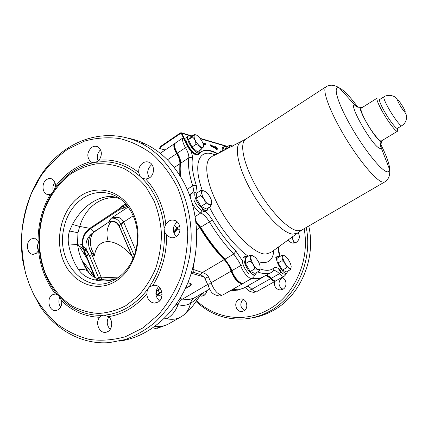 <?xml version="1.0" encoding="UTF-8"?>
<svg xmlns="http://www.w3.org/2000/svg" width="428" height="428" viewBox="0 0 428 428"><rect width="100%" height="100%" fill="white"/><g stroke="black" fill="none" stroke-linecap="round" stroke-linejoin="round"><path stroke-width="0.64" d="M146.825 293.838C147.221 299.29 149.746 302.371 154.401 303.083L157.975 302.163C164.775 298.674 162.335 285.455 154.866 285.251L152.935 285.369L149.067 287.263L147.371 289.617L146.825 293.838C135.874 306.689 123.125 314.291 108.568 316.656C113.003 320.155 112.623 329.057 107.947 331.54L105.229 332.363C98.905 333.011 95.011 322.204 99.724 317.266L101.136 315.907L103.827 315.088L108.568 316.656M159.532 300.943C155.054 296.545 154.701 291.784 158.472 286.658M110.226 329.335C106.802 325.601 106.321 321.439 108.792 316.854M52.307 294.833C46.368 298.214 48.797 310.969 55.367 310.648L58.229 309.808C60.91 307.844 62.044 304.875 61.637 300.895L59.743 297.118L58.01 295.197L55.41 293.972L52.307 294.833M60.658 307.101C58.62 304.03 58.336 300.724 59.802 297.192M30.789 239.097C25.439 242.409 26.862 253.868 32.705 254.312L36.236 253.419L38.557 250.722L39.146 246.865L39.007 244.03L38.049 240.525L34.534 238.193L30.789 239.097M38.477 250.878C37.14 247.892 37.215 244.918 38.718 241.943M51.692 193.542L50.183 194.43L47.417 194.473C42.04 193.296 41.409 182.858 46.502 179.557L48.835 178.535L51.226 178.674C54.072 179.84 55.512 182.381 55.533 186.314L54.078 190.214L51.692 193.542M53.366 191.327C52.419 188.063 52.928 185.073 54.891 182.36M97.29 161.629L93.24 162.763L90.559 161.693C86.606 156.969 86.959 152.224 91.629 147.451C93.555 146.151 95.492 145.9 97.445 146.692C102.003 149.971 102.565 154.46 99.136 160.163L97.29 161.629M98.189 161.051C96.519 156.76 97.3 153.005 100.543 149.789M145.782 179.102L149.377 177.925C154.893 174.667 154.792 164.555 149.254 162.367C147.088 161.452 144.931 161.666 142.797 163.014C139.731 165.32 138.394 168.493 138.784 172.532L139.844 176.24L141.786 178.069L145.782 179.102C151.089 184.875 155.476 191.61 158.949 199.32C162.394 207.045 164.7 215.321 165.861 224.138L164.111 228.322L164.325 231.409L166.636 235.261L170.879 237.786L173.217 237.808L175.822 236.828C182.023 233.453 181.049 221.95 174.469 220.345C172.473 219.778 170.558 220.051 168.723 221.153L165.861 224.138M149.351 177.946C146.601 172.987 147.344 168.605 151.592 164.812L151.929 164.593M176.202 236.582C172.024 231.393 172.361 226.503 177.213 221.918M136.291 248.695C139.448 231.184 135.96 216.311 125.821 204.076C114.34 190.834 96.139 188.898 82.711 198.399C72.059 205.959 65.559 217.012 63.21 231.559C57.288 264.263 86.761 295.047 113.447 280.484L116.218 278.928C126.399 272.374 133.087 262.294 136.291 248.695M115.672 281.255C135.248 269.538 143.995 237.524 133.723 214.487C123.74 191.268 98.445 183.345 80.298 196.115C61.996 208.559 54.238 238.043 63.221 260.379C71.931 282.871 96.236 293.324 115.672 281.255M202.54 293.105L204.563 295.02M206.713 290.74C206.462 292.891 205.51 294.48 203.856 295.507L201.502 296.144L200.079 295.925M244.581 310.396C240.429 307.727 239.728 304.249 242.483 299.964L243.2 299.354M243.88 310.856L241.724 311.482C235.892 312.119 233.367 302.184 238.669 299.568L241.076 298.921C246.801 298.525 249.123 308.315 243.88 310.856M283.069 289.2C280.458 288.092 279.099 286.016 278.986 282.972L279.971 279.933L282.057 277.595M281.95 277.478C286.792 278.986 287.455 287.06 282.908 289.291L280.158 289.97C275.803 289.146 273.931 286.369 274.53 281.635M292.26 236.716L292.458 238.76L293.688 241.467L295.411 242.778M297.952 232.527C300.274 236.384 299.696 239.675 296.224 242.387L292.164 243.008L291.447 242.794L289.537 241.601L288.167 239.739M126.886 205.322L124.083 206.226L122.483 206.152M102.18 279.725L90.404 251.011L94.444 255.457L91.726 249.412C90.297 245.372 90.041 241.413 90.955 237.54L92.063 234.501M251.627 317.918C258.849 316.848 265.783 314.516 272.433 310.926C299.985 296.625 316.308 259.229 308.765 226.021M196.58 300.713C215.407 318.48 244.313 322.99 267.778 309.974C294.148 296.181 310.236 260.909 304.126 228.718M196.029 301.494C209.843 314.254 226.011 320.069 244.538 318.94C253.119 318.202 261.358 315.704 269.244 311.456C296.486 297.262 312.959 260.615 306.239 227.487M128.619 138.281C134.718 139.517 140.646 141.572 146.413 144.445C163.485 153.106 176.791 167.434 186.33 187.421C199.924 216.894 200.106 255.345 186.442 286.107C172.709 316.843 146.435 337.628 119.262 341.132M167.509 324.531L161.506 326.618L154.642 326.628M92.673 274.257L93.748 276.863M92.122 274.535L91.041 271.908M275.744 280.918C274.578 281.554 272.92 280.768 270.769 278.564C268.923 276.632 267.313 275.616 265.938 275.52M160.2 288.413L156.076 291.11M155.846 292.843L156.45 292.875M124.083 206.226L123.596 208.147L119.845 209.329L120.231 208.345L119.316 208.682L89.81 228.338C84.498 231.997 81.962 237.465 82.203 244.736L83.23 248.909L94.732 277.371M154.23 201.139L146.151 187.223C139.523 179.193 131.984 172.901 123.542 168.338C114.784 164.882 105.834 163.368 96.691 163.812C87.644 165.352 79.084 168.664 71.005 173.747C59.438 182.483 50.29 194.986 44.507 209.763C37.637 229.879 37.75 252.643 44.94 272.278C50.975 286.626 60.439 298.418 72.353 306.106C80.667 310.434 89.447 312.879 98.686 313.44C107.995 312.847 117.042 310.263 125.821 305.688L137.891 296.294C145.113 288.386 151.014 279.174 155.594 268.65C159.259 257.619 161.222 246.196 161.484 234.394C160.725 222.672 158.306 211.587 154.23 201.139M22.984 261.984L25.75 273.76C22.652 260.427 21.341 246.817 21.828 232.934C23.337 219.131 26.563 205.889 31.506 193.205L41.072 175.705C48.851 165.144 57.823 156.263 67.988 149.062L84.348 141.16C95.92 137.886 107.669 137.008 119.605 138.522C131.407 141.459 142.513 146.815 152.919 154.578C162.677 163.651 170.874 174.624 177.524 187.507C183.066 201.24 186.469 215.862 187.732 231.366C187.673 247.02 185.388 262.246 180.873 277.044C175.154 291.222 167.669 303.768 158.419 314.687L142.861 327.95L125.548 336.643C113.441 340.105 101.383 341.03 89.372 339.415C77.655 336.397 66.811 331.186 56.838 323.782C47.567 315.292 39.734 305.266 33.341 293.71L40.136 306.373L33.138 293.292M25.75 273.76L29.12 283.962L33.341 293.71M55.399 293.972L55.41 293.972C50.745 288.023 46.984 281.356 44.116 273.974C41.265 266.585 39.413 258.833 38.557 250.722M121.044 207.398L123.911 206.248M120.937 207.569L120.22 208.409M180.231 176.085C179.637 171.302 179.616 167.145 180.172 163.608C180.456 160.944 179.38 157.552 176.946 153.427C174.019 148.238 173.404 144.857 175.095 143.278L160.227 153.32M243.211 283.331C240.606 285.39 233.56 278.04 231.436 270.951C229.943 266.553 227.648 262.717 224.55 259.454C215.787 250.482 207.666 239.83 200.197 227.493L195.96 221.966M262.46 277.451C259.743 278.874 256.367 279.115 252.327 278.179M174.41 225.026L176.796 228.006L179.985 230.168M156.889 328.447L167.482 324.552L180.498 317.132C176.759 319.261 172.2 319.818 166.824 318.801L164.513 318.207M22.786 260.903C17.355 224.78 28.623 185.854 52.082 161.121C75.553 136.532 110.472 128.138 140.421 142.968C174.843 159.778 197.271 208.227 189.732 255.767C187.159 269.078 183.04 281.651 177.363 293.485C170.895 304.677 163.287 314.452 154.529 322.814C145.269 330.218 135.441 335.809 125.046 339.597L109.242 342.625C82.117 344.781 56.095 330.272 40.136 306.373M187.913 282.646L191.156 283.807C191.546 284.534 190.941 285.39 189.342 286.369L185.244 288.713M119.845 209.329L90.415 228.75C84.626 233.03 82.085 238.647 82.791 245.602L83.797 249.331L95.374 277.702M79.742 226.433L89.81 228.338M108.498 196.452L113.495 197.538C96.68 198.041 84.386 210.581 79.704 226.524L72.434 224.358C81.935 207.644 93.957 198.346 108.498 196.452C112.28 196.211 116.272 197.094 120.471 199.095M119.316 208.682C120.338 207.184 122.403 205.697 125.506 204.215M177.946 228.654L173.805 233.019M179.744 226.161L176.796 228.006L173.34 231.115M173.543 232.163L177.609 228.45M194.392 261.032L193.044 269.362L202.396 272.529C204.857 273.208 206.847 274.594 208.366 276.691L204.948 278.532C204.22 277.13 202.546 275.744 199.935 274.369M192.391 269.453L193.044 269.362L193.328 272.256L191.621 272.128M116.978 278.446C109.991 281.11 102.693 281.613 95.086 279.955C87.933 278.489 82.465 275.108 78.688 269.817C73.916 262.846 70.599 254.617 68.748 245.126C73.766 244.607 76.692 244.484 77.527 244.763L78.918 251.851L81.117 258.673L88.35 271.764M78.688 269.817C82.636 269.126 85.584 269.517 87.542 270.983L89.559 273.535M95.086 279.955L98.756 278.922L100.617 279.398M79.667 226.61L77.933 232.741L77.527 244.763L83.23 248.909M68.748 245.126C67.849 240.354 68.1 235.641 69.502 230.997L72.434 224.358M83.348 262.337L84.3 264.691M84.364 264.761L83.407 262.401M85.022 247.839L85.83 250.316M84.84 252.964L84.364 254.756M156.033 295.32L157.017 294.191M115.737 278.842L100.312 279.265M99.697 279.061L98.804 278.398L99.023 278.944M118.925 277.087L101.409 277.836L98.419 277.462L98.804 278.398M110.847 221.667C106.716 227.83 105.882 234.474 108.338 241.617C100.724 241.601 96.091 246.212 94.444 255.457L92.427 256.179L89.366 255.586L98.419 277.462M90.415 228.75L93.716 231.992L108.605 222.218L92.416 233.18C87.981 237.861 87.307 243.805 90.404 251.011L91.726 249.412M93.459 232.206L94.893 231.527L92.416 233.18C87.285 237.171 85.204 242.323 86.172 248.631L87.055 251.493L89.366 255.586M95.3 231.259L94.893 231.527M92.175 234.303L90.955 237.54C91.014 236.069 91.972 234.335 93.828 232.34L94.026 232.174M224.55 259.454L202.396 272.529C201.096 274.118 200.154 274.674 199.576 274.198L193.328 272.256M176.213 304.303L178 304.747C182.991 305.843 187.164 305.367 190.519 303.318C193.627 301.446 197.581 298.086 202.374 293.244M159.484 295.283L161.805 296.727M119.032 225.963C116.694 221.704 113.217 220.457 108.605 222.218L108.766 221.886C113.399 220.227 116.865 221.565 119.171 225.909L116.282 222.71L113.185 221.581C110.012 221.859 108.418 222.223 108.396 222.667M123.446 221.634L120.659 223.828C118.305 219.516 115.116 217.67 111.087 218.285C116.983 216.156 121.103 217.274 123.446 221.634L135.847 250.594M86.515 257.175L88.398 253.376M120.231 208.345L121.001 207.452M185.297 288.606L189.315 286.3L191.241 283.967M185.939 287.225L187.234 287.113L186.64 285.669M185.977 287.145L187.202 287.038M195.954 221.929L200.213 227.482C207.682 239.814 215.792 250.46 224.556 259.427L230.2 267.757L231.462 270.961C233.474 277.654 239.98 284.775 242.81 283.475L252.381 278.147C249.802 280.014 242.863 272.609 240.686 265.569L239.407 262.375L233.774 254.034C225.037 244.966 216.905 234.223 209.388 221.816C206.681 217.456 203.83 214.508 200.834 212.967C197.576 211.218 194.676 207.912 192.14 203.043M176.962 153.422L177.385 153.128L178.968 156.081C180.311 159.023 180.857 161.426 180.611 163.287L188.785 157.862C189.005 156.011 188.432 153.609 187.073 150.667L185.474 147.697L177.385 153.128C174.496 148.013 173.854 144.637 175.453 143L174.827 143.541C173.522 145.343 174.233 148.639 176.962 153.422L178.551 156.391C179.899 159.35 180.45 161.763 180.199 163.635C179.642 167.177 179.664 171.344 180.263 176.138M265.997 275.488C267.361 275.621 268.95 276.638 270.769 278.537C272.695 280.527 274.246 281.362 275.423 281.03L284.229 276.204C283.085 276.734 281.469 275.916 279.377 273.738C276.959 271.202 275.044 270.234 273.642 270.833M382.241 140.438L381.931 141.657L380.824 141.534C375.26 139.341 356.893 107.909 360.815 107.358L362.045 107.637M252.37 278.152C255.687 278.922 258.566 278.885 260.994 278.04L271.529 272.358C268.062 274.321 263.445 274.166 257.677 271.887M191.771 136.216L181.873 133.306L186.897 144.006C189.904 149.763 193.178 153.331 196.709 154.717L198.378 154.551L201.251 151.71C205.354 149.206 210.849 149.848 217.74 153.631M159.574 148.334L160.318 146.601L160.548 147.093L180.637 133.397L181.419 133.616L186.442 144.311C189.449 150.067 192.718 153.636 196.254 155.016L198.378 154.551M217.788 149.137L215.059 146.296L215.412 147.237L210.458 144.841L210.934 146.114L215.883 148.489L216.236 149.431L217.788 149.137M220.688 152.143L220.254 152.02L220.383 152.293M221.383 151.79L221.046 151.1L220.334 150.902L220.88 152.042M202.845 143.102L205.13 143.316L205.932 144.701L203.305 144.482M201.032 151.86C205.114 149.532 210.517 150.207 217.247 153.877M226.851 146.205L227.445 146.504M160.318 146.601L180.402 132.905L181.435 132.83L181.873 133.306M160.548 147.093L159.66 148.532L165.171 149.971M217.371 149.217L215.38 147.146M210.603 145.226L215.107 147.435L215.412 147.237M221.057 151.951L220.49 151.228M220.746 151.298L221.046 151.1M202.931 143.327L205.13 143.316M204.819 143.524L205.461 144.632M203.455 145.183L203.402 146.799C202.546 150.276 194.703 142.08 194.146 137.067C193.948 135.526 194.344 134.761 195.334 134.767C197.779 134.697 202.968 141.368 203.455 145.183M195.89 144.466C195.906 141.208 194.735 138.731 192.37 137.035L188.47 139.667L191.969 147.093L197.458 151.79L201.363 149.195C200.737 146.841 198.913 145.263 195.89 144.466L191.969 147.093M203.444 146.66L201.363 149.195M192.37 137.035L194.371 134.462L190.503 137.072L188.47 139.667M194.43 134.478L195.339 134.772L194.521 134.553M379.021 99.109L379.679 99.494C378.989 100.43 380.476 104.234 384.135 110.9C389.223 120.07 396.414 129.443 397.446 128.357L397.484 128.33M377.18 98.135L377.127 98.162C376.324 99.237 378.015 103.592 382.199 111.237C388.03 121.766 396.291 132.498 397.489 131.236L397.5 129.117M377.127 98.162L361.248 108.134C360.269 109.311 361.826 113.709 365.903 121.327C371.606 131.808 380 142.326 381.434 140.924L397.489 131.236M161.811 291.939C158.125 294.106 157.344 295.202 159.451 295.24L162.084 294.641M160.559 288.937L161.677 291.527L159.398 292.875L157.365 294.796L157.627 295.347L160.784 295.004M157.333 294.929L156.086 291.826L158.109 289.89L160.313 288.574M156.086 291.826L157.365 294.796M159.398 292.875L158.109 289.89M278.179 268.372C281.073 272.716 283.427 274.615 285.23 274.08L286.856 273.166C283.678 275.568 274.177 259.785 276.991 256.789L277.376 256.436L279.468 256.736M287.68 271.192L286.856 273.166M242.237 261.187C243.077 265.895 245.34 270.154 249.026 273.957M256.533 272.545L255.479 274.797C254.344 275.365 252.782 274.744 250.797 272.941C245.731 268.436 242.002 257.742 244.982 256.479L247.432 256.688M208.356 207.826L207.329 210.175C204.905 212.085 197.907 205.269 195.617 198.672C194.414 195.189 194.462 192.953 195.756 191.953L198.346 192.038M193.857 199.79C196.045 206.103 202.637 212.759 205.285 211.416M283.352 255.896L284.117 255.693C286.888 255.746 292.335 265.328 290.965 267.751L290.73 268.099C288.611 270.678 280.768 257.699 283.352 255.896M291.045 267.516L290.371 269.677L286.45 271.882L282.421 270.105L278.088 262.931L277.858 257.661L281.758 255.43L284.433 255.762M290.371 269.677C290.248 268.42 288.916 267.821 286.369 267.88C286.113 264.809 284.663 262.412 282.025 260.689L278.088 262.931M282.025 260.689C283.117 258.261 283.031 256.506 281.758 255.43M286.369 267.88L282.421 270.105M255.537 257.619C259.031 261.845 260.513 265.547 259.994 268.72C259.234 270.084 257.763 269.699 255.586 267.564C251.397 263.413 249.224 254.906 252.472 255.612L255.537 257.619M259.234 270.999C258.977 269.624 257.405 268.966 254.516 269.035L250.252 271.48L254.997 273.417L259.234 270.999L260.117 268.319M254.516 269.035C254.227 265.676 252.632 263.033 249.738 261.117C251.027 258.421 251.043 256.49 249.775 255.323L245.565 257.779L245.485 263.584L250.252 271.48M249.775 255.323L252.927 255.719M249.738 261.117L245.485 263.584M211.379 200.031L211.7 203.765C210.763 207.147 204.001 201.16 202.273 195.339C201.395 192.311 201.786 190.781 203.439 190.749C206.606 191.781 209.249 194.874 211.379 200.031M205.312 203.717C204.98 200.224 203.354 197.527 200.427 195.612L196.19 198.308L201.064 206.392L206.424 209.035L210.646 206.392C210.164 204.707 208.388 203.814 205.312 203.717L201.064 206.392M211.828 203.263L210.646 206.392M200.427 195.612C201.882 193.044 202.064 191.295 200.973 190.358L196.784 193.039L196.19 198.308M200.973 190.358L203.91 190.834M229.799 147.537C229.536 146.076 229.825 145.349 230.665 145.354L232.425 146.21M228.852 148.018L228.194 147.5C229.552 146.199 230.104 145.413 229.857 145.135L226.064 147.409L224.673 150.126M228.194 147.5L224.556 149.88M229.74 145.065L230.473 145.301M200.234 149.944L199.534 152.785L197.998 152.93C193.039 152.063 184.816 137.746 188.299 136.067L189.973 135.949L191.284 136.543M188.299 136.067L186.688 137.158C183.184 138.849 191.396 153.154 196.372 154.005L197.918 153.855L199.534 152.785M224.117 150.41C223.502 148.329 223.566 147.013 224.304 146.462L222.801 147.446C222.084 147.976 221.993 149.228 222.544 151.202M224.304 146.462L226.76 146.954M270.769 278.564L251.83 289.232C253.553 290.965 255.018 291.794 256.233 291.709L254.692 292.281M232.586 289.408L238.268 289.793L243.537 288.199L236.759 290.371M231.436 270.951L211.074 282.753C214.005 290.323 217.649 294.475 222.004 295.208L220.356 295.823M245.287 287.605L244.158 287.846M275.755 280.918L274.744 281.346C273.578 281.394 272.149 280.533 270.442 278.762C268.575 276.809 266.954 275.798 265.574 275.723M262.846 277.258L257.431 278.928L251.964 278.387M243.227 283.325L241.97 283.844C237.759 282.988 234.127 278.762 231.072 271.149C229.579 266.756 227.289 262.931 224.202 259.673C215.434 250.706 207.312 240.049 199.839 227.712L196.035 222.64M179.985 298.503L182.494 299.097L188.989 299.621L194.157 297.984C192.242 299.199 191.032 300.975 190.519 303.318C189.294 308.914 186.48 313.2 182.082 316.169L181.718 316.399M154.278 328.848L161.506 326.618M127.549 206.157L123.596 208.147M39.146 246.865C39.761 256.056 41.677 264.814 44.887 273.139C48.123 281.453 52.5 288.804 58.01 295.197M164.111 228.322C163.218 218.307 160.837 208.95 156.969 200.245C153.064 191.573 148.002 184.184 141.786 178.069M139.844 176.24C126.447 164.668 111.708 160.035 95.626 162.335M93.24 162.763C77.425 166.289 64.366 175.437 54.078 190.214M52.585 192.472C43.051 207.88 38.525 225.064 39.007 244.03M38.049 240.525C38.215 223.785 42.26 208.42 50.183 194.43M55.533 186.314C65.056 173.752 76.73 165.545 90.559 161.693M99.136 160.163C113.383 158.89 126.597 163.014 138.784 172.532M166.636 235.261C166.669 253.74 162.105 270.448 152.935 285.369M99.724 317.266C85.284 316.806 72.589 311.343 61.637 300.895M59.743 297.118C71.695 309.626 85.878 315.687 102.292 315.313M104.748 315.142C121.29 313.36 135.494 304.854 147.371 289.617M149.067 287.263C160.056 270.924 165.144 252.306 164.325 231.409M176.946 153.427L176.609 153.647C173.725 148.537 173.089 145.162 174.688 143.519M180.172 163.608L179.83 163.806C180.113 161.147 179.043 157.761 176.609 153.647L167.428 159.81M179.771 175.352L179.83 163.806L174.228 167.519M200.197 227.493L196.629 229.692M155.931 294.742L156.985 294.122M161.618 294.78L162.073 294.865M207.789 284.417L182.494 299.097C180.445 300.333 178.947 302.216 178 304.747C175.619 311.092 171.896 315.773 166.824 318.801M203.584 276.846L191.289 273.214M108.766 221.886L111.087 218.285L128.207 207.029M69.502 230.997L77.933 232.741M208.366 276.691L211.074 282.753C208.784 284.165 207.928 285.439 208.506 286.578C210.683 290.532 210.737 294.314 219.109 295.93M246.86 286.321C248.288 286.353 249.947 287.322 251.83 289.232C249.588 290.403 248.031 290.403 247.165 289.237L244.971 287.386M90.517 271.186L91.662 273.963M90.966 271.807L92.079 274.498M108.338 241.617C115.389 241.831 123.12 246.405 131.53 255.345M83.797 249.331L87.055 251.493M134.28 255.73L120.659 223.828L119.171 225.909L133.124 258.64M133.231 215.798L123.606 222.057L121.001 224.652M190.904 151.057C192.108 154.005 192.6 156.423 192.381 158.312C191.482 165.224 192.787 174.228 196.286 185.329L197.051 191.68M192.161 193.039C193.633 191.915 193.809 189.518 192.696 185.843C189.101 174.335 187.801 165.005 188.785 157.862C190.08 157.178 191.279 157.327 192.381 158.312M281.019 272.069L279.377 273.738L271.224 278.323C273.321 280.479 274.958 281.287 276.135 280.736M243.158 264.814L240.686 265.569L231.912 270.662C234.025 277.697 240.98 285.027 243.639 283.122M224.556 259.427L233.774 254.034L235.935 251.134L242.681 261.128M200.213 227.482L200.668 227.198C208.147 239.541 216.268 250.203 225.037 259.186L230.655 267.473L231.912 270.662L231.462 270.961M211.978 156.536L211.523 156.771C204.103 160.388 205.269 178.519 215.648 200.341C228.638 228.67 253.938 254.922 265.949 254.023L271.01 252.413M273.85 250.316C273.037 260.566 267.907 264.376 258.448 261.754M248.203 256.238C235.272 247.149 219.521 227.386 209.431 207.152M297.342 232.966L293.009 234.148C283.497 233.758 264.408 214.476 251.102 190.749C237.717 167.032 233.725 145.531 240.836 141.962L241.199 141.78M212.588 156.231L245.72 139.154C239.129 143.054 243.553 164.502 256.902 187.913C270.18 211.336 288.852 230.307 298.107 230.804L301.724 230.109L384.676 181.975C389.924 178.69 389.983 173.067 389.598 169.445C389.673 164.625 386.709 156.22 380.701 144.225M358.006 107.31L355.315 105.406C346.819 101.152 371.52 145.21 379.417 148.195C380.476 148.698 381.07 148.452 381.198 147.446L380.16 142.487M357.867 107.166C350.987 97.91 345.38 91.811 341.052 88.869L339.458 88.008C332.668 84.921 336.724 100.896 349.59 123.933C362.377 146.943 379.829 169.274 386.34 171.548C388.346 172.307 389.432 171.601 389.598 169.445L380.62 146.317C380.059 146.392 380.492 144.841 381.931 141.657M245.72 139.154L326.05 86.756C321.813 89.088 329.052 109.9 343.4 134.301C357.696 158.697 375.179 179.883 382.129 181.986L384.676 181.975M180.862 177.112C180.092 171.767 180.006 167.155 180.611 163.287L180.199 163.635M270.769 278.537L271.224 278.323C269.356 276.37 267.735 275.354 266.36 275.279M252.739 277.916C256.966 278.912 260.465 278.623 263.241 277.044M195.853 221.105L200.668 227.198L212.438 220.024C219.692 231.992 227.525 242.36 235.935 251.134M202.209 209.394C205.793 211.261 209.206 214.803 212.438 220.024M259.962 268.88C266.104 271.09 270.79 270.747 274.027 267.842C275.659 266.655 278.082 267.741 281.287 271.09M279.623 256.65L278.58 251.76L278.168 247.122M202.284 190.476C192.327 162.538 199.662 147.847 215.129 154.947M195.179 216.504L200.834 212.967L202.273 210.822M190.267 197.18C190.091 195.296 190.449 194.05 191.348 193.44L189.374 194.708M192.151 193.049L193.948 193.114M187.213 189.379L192.696 185.843L196.286 185.329M187.582 146.467L185.474 147.697C182.644 142.717 181.927 139.378 183.323 137.672M274.027 267.842L273.551 270.908M192.033 193.092L191.348 193.44M278.58 251.76L279.002 253.028M227.247 146.633L200.325 138.726M186.897 144.006L186.442 144.311M181.424 133.632L180.637 133.397M379.679 99.494L383.953 96.819C383.306 97.728 384.825 101.522 388.512 108.193C393.632 117.374 400.79 126.8 401.764 125.746L397.446 128.357M403.16 107.321C398.901 99.745 395.135 96.808 399.645 104.673C404.048 112.473 407.643 115.079 403.16 107.321M156.166 302.896L154.401 303.083M106.406 332.182L105.229 332.363M56.453 310.535L55.367 310.642M33.94 254.318L32.705 254.312M48.958 194.644L47.417 194.473M93.454 162.758L91.785 162.453M145.836 179.097L142.963 178.61M173.137 237.818L170.499 237.706M201.502 296.144L202.401 296.058M241.724 311.482L242.66 311.338M280.158 289.97L281.517 289.826M292.164 243.008L294.18 243.093M275.359 281.169L256.88 291.511M262.45 277.494L243.537 288.199M242.804 283.598L222.881 294.929M209.576 289.087L194.119 298.006M114.533 197.506L114.281 196.917M120.996 207.5L120.824 207.735C121.124 206.965 122.825 205.788 125.934 204.204M140.421 142.968L146.413 144.445M82.791 245.602L82.272 245.287M98.756 278.922C93.646 277.408 89.907 274.765 87.542 270.988L85.407 267.661L82.032 260.877C85.696 264.611 89.923 270.116 94.716 277.387M98.852 278.928C99.232 279.302 101.912 279.714 106.893 280.163C112.008 279.864 115.4 279.27 117.079 278.382M82.203 244.736L79.148 243.88C78.832 243.874 78.736 244.463 78.864 245.651M78.838 245.635L87.2 258.876M114.859 279.73L113.447 280.484M91.758 274.107L90.602 271.304M99.066 278.944L89.436 255.655C88.072 252.226 87.36 252.001 86.172 248.631L82.925 246.389M202.658 293.078C201.401 294.09 198.822 297.412 194.922 303.051C190.76 308.968 186.48 313.339 182.082 316.169L180.498 317.132M133.028 258.865L119.005 225.963M91.025 271.892L92.111 274.525M204.969 278.569L208.308 285.909M235.405 290.484L231.024 290.302M253.542 292.372C250.022 291.612 248.074 290.751 247.71 289.788M84.321 264.713L83.364 262.359M284.229 276.204C285.497 275.134 286.081 274.284 285.99 273.653M301.724 230.109L271.561 252.006M326.05 86.756C331.347 83.551 336.392 86.028 339.458 88.008L356.064 106.433C355.743 106.898 357.327 107.209 360.815 107.358M175.453 143L183.323 137.666M252.381 278.147C253.724 277.066 254.382 276.162 254.366 275.429M271.529 272.358L273.62 270.838M279.778 256.559L278.425 246.935M227.198 146.306L199.988 138.292M192.124 135.976L181.435 132.83M383.953 96.819C385.157 95.851 387.297 95.353 390.373 95.332C395.162 96.541 394.033 96.594 395.745 97.691C398.286 100.436 396.692 99.601 399.624 104.662C401.897 109.354 404.562 110.718 406.343 115.025C407.076 119.642 405.551 123.216 401.764 125.746M397.484 128.336L397.537 131.198M275.76 257.367L277.376 256.436M243.238 257.495L244.982 256.479M253.718 275.798L255.479 274.797M194.018 193.065L195.756 191.953M205.574 211.272L207.329 210.175M284.117 255.693L283.823 255.591M290.965 267.751L290.805 268.511M259.994 268.72L259.871 269.356M252.472 255.612L252.167 255.511M211.7 203.765L211.657 204.07M203.439 190.749L202.845 190.562M230.665 145.354L229.857 145.135"/></g></svg>
